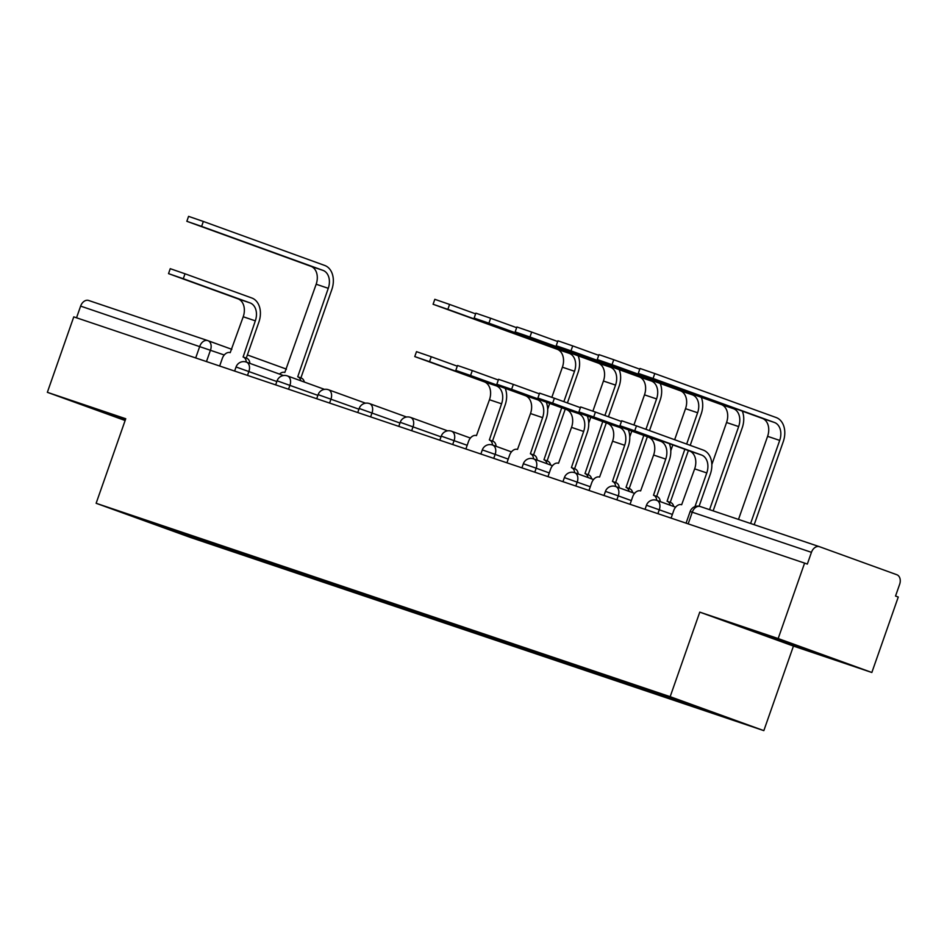 <?xml version="1.0" encoding="UTF-8"?>
<svg xmlns="http://www.w3.org/2000/svg" width="947" height="947" viewBox="0 0 947 947"><rect width="100%" height="100%" fill="white"/><g stroke="black" fill="none" stroke-linecap="round" stroke-linejoin="round"><path stroke-width="1.42" d="M871.844 672.488L778.174 638.55L804.595 563.098L73.771 316.866L47.35 392.318L125.75 418.74L96.132 503.283L189.802 537.233L763.838 730.634L793.444 646.079L871.844 672.488L898.265 597.036L895.531 596.054L899.65 584.299A8.038 5.812 108.6 0 0 896.845 574.734L819.557 546.727A8.038 5.812 108.6 0 0 819.475 546.691A8.038 5.812 108.6 0 0 811.449 552.326L690.15 511.498L686.066 523.158M778.174 638.55L699.774 612.129L670.168 696.684L96.132 503.283M804.595 563.098L807.329 564.081L811.449 552.326M47.35 392.318L125.122 420.515M76.529 317.801L80.625 306.106A8.038 5.812 -71.4 0 1 88.651 300.471A8.038 5.812 -71.4 0 1 88.734 300.507L207.724 340.589M214.933 543.756L215.371 545.235L171.17 530.344L125.288 513.724L169.643 528.497M215.371 545.235L696.897 707.634L734.683 720.205L688.8 703.574L169.489 528.615M763.838 730.634L670.168 696.684M125.549 419.284L94.357 408.962L125.253 420.16M793.444 646.079L699.774 612.129M794.403 644.824L743.632 627.719L814.657 652.814L824.837 655.845L794.403 644.824M222.249 546.218L221.787 547.567M690.481 705.314L690.114 704.047M171.17 530.344L171.549 529.136M125.087 419.13L124.791 419.995M774.362 637.876L774.054 638.74M168.53 273.624L170.247 268.688L185.02 273.79L183.292 278.714L168.53 273.624L237.957 298.838A15.069 10.89 -71.4 0 1 243.225 316.76L230.216 352.651A8.038 5.552 -70.1 0 0 222.296 358.463L219.657 366.016M246.267 358.144L258.874 322.122A20.289 14.667 108.6 0 0 251.795 297.985L185.02 273.79M243.272 357.055L246.658 358.286A8.038 5.552 109.9 0 1 246.741 358.309A8.038 5.552 109.9 0 1 249.866 363.364M246.315 362.074A8.038 5.552 -70.1 0 0 243.19 357.019A8.038 5.552 -70.1 0 0 243.107 356.995L255.323 320.844A15.069 10.89 -71.4 0 0 250.067 302.91L183.292 278.714M186.843 221.302L188.571 216.366L203.345 221.456L201.616 226.392L186.843 221.302L310.9 266.308A15.069 10.89 -71.4 0 1 316.168 284.23L284.834 372.443A8.038 5.552 -70.1 0 0 279.519 374.101M300.791 380.765A8.038 5.552 -70.1 0 0 297.808 376.811A8.038 5.552 -70.1 0 0 297.725 376.788L328.266 288.314L316.168 284.23M300.886 377.936L331.817 289.593A20.289 14.667 108.6 0 0 324.726 265.456L203.345 221.456M297.891 376.847L301.276 378.078A8.038 5.552 109.9 0 1 301.359 378.102A8.038 5.552 109.9 0 1 304.33 382.055M201.616 226.392L322.998 270.38A15.069 10.89 -71.4 0 1 328.266 288.314M414.762 356.581L416.491 351.657L431.264 356.747L429.536 361.671L414.762 356.581L484.201 381.795A15.069 10.89 -71.4 0 1 489.469 399.729L476.459 435.608A8.038 5.552 -70.1 0 0 468.54 441.42L465.888 448.985M492.499 441.101L505.118 405.091A20.289 14.667 108.6 0 0 505.213 388.365M489.504 440.012L492.89 441.243A8.038 5.552 109.9 0 1 492.973 441.266A8.038 5.552 109.9 0 1 496.11 446.321M508.219 459.117L495.139 454.382A8.038 5.552 -70.1 0 0 492.618 445.054A8.038 5.552 -70.1 0 0 492.535 445.019A8.038 5.552 -70.1 0 0 489.433 439.988A8.038 5.552 -70.1 0 0 489.35 439.953L501.567 403.801A15.069 10.89 -71.4 0 0 496.299 385.867L429.536 361.671M457.283 366.181L431.264 356.747M433.087 304.259L434.815 299.323L449.588 304.425L447.86 309.349L433.087 304.259L557.144 349.265A15.069 10.89 -71.4 0 1 562.4 367.199L551.852 397.314M547.023 463.722A8.038 5.552 -70.1 0 0 544.04 459.78A8.038 5.552 -70.1 0 0 543.957 459.745L561.713 407.79M447.86 309.349L569.242 353.338A15.069 10.89 -71.4 0 1 574.509 371.271L563.867 401.658M549.71 403.446L547.686 409.222M547.117 460.893L565.264 409.08M567.407 402.949L578.049 372.562A20.289 14.667 108.6 0 0 578.155 355.835M544.123 459.804L547.508 461.035A8.038 5.552 109.9 0 1 547.591 461.059A8.038 5.552 109.9 0 1 550.574 465.013M475.607 313.848L449.588 304.425M455.803 370.407L457.531 365.483L472.304 370.573L470.576 375.497L455.803 370.407L525.242 395.621A15.069 10.89 -71.4 0 1 530.498 413.555L517.5 449.434A8.038 5.552 -70.1 0 0 509.581 455.247L506.929 462.811M533.54 454.927L546.159 418.917A20.289 14.667 108.6 0 0 546.253 402.191M530.545 453.838L533.93 455.069A8.038 5.552 109.9 0 1 534.013 455.093A8.038 5.552 109.9 0 1 537.15 460.147M549.26 472.944L536.18 468.209A8.038 5.552 -70.1 0 0 533.658 458.881A8.038 5.552 -70.1 0 0 533.575 458.857A8.038 5.552 -70.1 0 0 530.462 453.814A8.038 5.552 -70.1 0 0 530.391 453.779L542.607 417.627A15.069 10.89 -71.4 0 0 537.34 399.693L470.576 375.497M498.323 380.007L472.304 370.573M474.127 318.085L475.856 313.161L490.629 318.251L488.901 323.176L474.127 318.085L598.184 363.092A15.069 10.89 -71.4 0 1 603.44 381.025L592.893 411.14M588.063 477.548A8.038 5.552 -70.1 0 0 585.08 473.607A8.038 5.552 -70.1 0 0 584.997 473.571L602.754 421.616M488.901 323.176L610.282 367.164A15.069 10.89 -71.4 0 1 615.538 385.098L604.896 415.484M590.75 417.272L588.726 423.049M588.158 474.719L606.305 422.907M608.447 416.775L619.089 386.388A20.289 14.667 108.6 0 0 619.196 369.661M585.163 473.63L588.549 474.861A8.038 5.552 109.9 0 1 588.632 474.897A8.038 5.552 109.9 0 1 591.615 478.839M516.648 327.686L490.629 318.251M496.844 384.233L498.572 379.309L513.345 384.399L511.617 389.324L496.844 384.233L566.282 409.447A15.069 10.89 -71.4 0 1 571.538 427.381L558.529 463.261A8.038 5.552 -70.1 0 0 550.621 469.073L547.97 476.637M574.58 468.753L587.199 432.743A20.289 14.667 108.6 0 0 587.294 416.017M571.586 467.664L574.971 468.895A8.038 5.552 109.9 0 1 575.054 468.919A8.038 5.552 109.9 0 1 578.191 473.974M574.64 472.683A8.038 5.552 -70.1 0 0 571.503 467.64A8.038 5.552 -70.1 0 0 571.42 467.605L583.648 431.453A15.069 10.89 -71.4 0 0 578.38 413.531L511.617 389.324M539.364 393.834L513.345 384.399M515.168 331.912L516.896 326.987L531.669 332.077L529.941 337.002L515.168 331.912L639.225 376.918A15.069 10.89 -71.4 0 1 644.481 394.852L633.934 424.966M629.104 491.375A8.038 5.552 -70.1 0 0 626.121 487.433A8.038 5.552 -70.1 0 0 626.038 487.397L643.794 435.442M529.941 337.002L651.323 381.002A15.069 10.89 -71.4 0 1 656.579 398.924L645.937 429.311M631.791 431.098L629.767 436.875M629.199 488.545L647.346 436.733M649.488 430.601L660.13 400.214A20.289 14.667 108.6 0 0 660.237 383.488M626.204 487.456L629.589 488.688A8.038 5.552 109.9 0 1 629.672 488.723A8.038 5.552 109.9 0 1 632.655 492.665M557.688 341.512L531.669 332.077M537.884 398.06L539.612 393.135L554.386 398.225L552.657 403.15L537.884 398.06L607.323 423.273A15.069 10.89 -71.4 0 1 612.579 441.207L599.569 477.087A8.038 5.552 -70.1 0 0 591.662 482.899L589.01 490.463M615.621 482.579L628.24 446.57A20.289 14.667 108.6 0 0 628.334 429.843M612.626 481.49L616.012 482.721A8.038 5.552 109.9 0 1 616.095 482.745A8.038 5.552 109.9 0 1 619.231 487.8M631.341 500.596L618.261 495.861A8.038 5.552 -70.1 0 0 615.739 486.533A8.038 5.552 -70.1 0 0 615.657 486.509A8.038 5.552 -70.1 0 0 612.543 481.467A8.038 5.552 -70.1 0 0 612.46 481.431L624.689 445.279A15.069 10.89 -71.4 0 0 619.421 427.357L552.657 403.15M580.404 407.66L554.386 398.225M556.209 345.738L557.937 340.813L572.71 345.904L570.982 350.828L556.209 345.738L680.266 390.744A15.069 10.89 -71.4 0 1 685.521 408.678L674.655 439.716M670.145 505.201A8.038 5.552 -70.1 0 0 667.162 501.259A8.038 5.552 -70.1 0 0 667.079 501.223L684.835 449.269M570.982 350.828L692.364 394.828A15.069 10.89 -71.4 0 1 697.619 412.75L686.658 444.072M672.832 444.924L670.807 450.701M670.239 502.372L688.386 450.559M690.209 445.362L701.171 414.04A20.289 14.667 108.6 0 0 701.277 397.314M667.244 501.294L670.63 502.514A8.038 5.552 109.9 0 1 670.713 502.549A8.038 5.552 109.9 0 1 673.696 506.491M598.729 355.338L572.71 345.904M578.925 411.886L580.653 406.961L595.426 412.052L593.698 416.976L578.925 411.886L648.364 437.1A15.069 10.89 -71.4 0 1 653.619 455.034L640.61 490.925A8.038 5.552 -70.1 0 0 632.703 496.725L630.051 504.289M656.662 496.406L669.269 460.396A20.289 14.667 108.6 0 0 669.375 443.67M653.667 495.317L657.052 496.548A8.038 5.552 109.9 0 1 657.135 496.583A8.038 5.552 109.9 0 1 660.272 501.626M656.721 500.336A8.038 5.552 -70.1 0 0 653.584 495.293A8.038 5.552 -70.1 0 0 653.501 495.257L665.729 459.106A15.069 10.89 -71.4 0 0 660.461 441.184L593.698 416.976M621.445 421.486L595.426 412.052M597.249 359.564L598.978 354.64L613.751 359.73L612.022 364.654L597.249 359.564L721.306 404.57A15.069 10.89 -71.4 0 1 726.562 422.504L711.848 464.527M612.022 364.654L733.404 408.654A15.069 10.89 -71.4 0 1 738.66 426.576L709.563 509.664M713.15 510.871L742.211 427.866A20.289 14.667 108.6 0 0 742.318 411.14M639.77 369.164L613.751 359.73M619.965 425.712L621.694 420.788L636.467 425.878L634.739 430.814L619.965 425.712L689.404 450.926A15.069 10.89 -71.4 0 1 694.66 468.86L681.651 504.751A8.038 5.552 -70.1 0 0 673.731 510.551L671.092 518.116M699.099 506.243L710.309 474.222A20.289 14.667 108.6 0 0 703.23 450.074L636.467 425.878M634.739 430.814L701.502 455.01A15.069 10.89 -71.4 0 1 706.77 472.932L694.968 506.609M638.29 373.39L640.018 368.466L654.779 373.556L653.063 378.48L638.29 373.39L762.335 418.396A15.069 10.89 -71.4 0 1 767.603 436.33L738.506 519.418M653.063 378.48L774.445 422.48A15.069 10.89 -71.4 0 1 779.701 440.402L750.604 523.49M754.191 524.697L783.252 441.693A20.289 14.667 108.6 0 0 776.173 417.544L654.779 373.556M672.382 514.434L646.458 505.26L645.025 509.332M616.864 499.838L618.261 495.861L607.536 492.109L605.417 491.434L603.985 495.506M590.301 486.77L564.376 477.608L562.944 481.68M534.783 472.186L536.18 468.209L525.455 464.456L523.336 463.781L521.904 467.854M493.742 458.36L495.139 454.382L484.414 450.63L482.295 449.955L480.863 454.027M467.179 445.291L441.255 436.129L439.834 440.201M441.006 436.851L400.214 422.303L398.794 426.375M399.965 423.025L359.173 408.477L357.753 412.549M358.925 409.199L318.133 394.639L316.712 398.723M317.884 395.373L277.092 380.812L275.672 384.896M276.844 381.546L236.052 366.986L234.631 371.07M688.173 523.869L692.269 512.173A8.038 5.812 108.6 0 1 700.295 506.538A8.038 5.812 108.6 0 1 700.389 506.574L819.38 546.668M224.261 354.995L80.625 306.106M206.47 361.576L210.518 350.011A8.038 5.552 109.9 0 0 207.997 340.683A8.038 8.038 0 0 0 207.819 340.624A8.038 5.812 108.6 0 0 199.793 346.259L195.698 357.954M208.08 340.719L231.826 349.325L207.997 340.683A8.038 5.552 109.9 0 0 207.914 340.648A8.038 5.812 108.6 0 0 207.819 340.624L88.651 300.471M286.408 369.2A8.038 8.038 0 0 0 285.272 368.691L247.38 354.959L285.189 368.667A8.038 5.552 109.9 0 1 285.272 368.691A8.038 5.552 109.9 0 1 286.373 369.306M657.905 513.676L659.301 509.687A8.038 5.552 -70.1 0 0 656.78 500.359A8.038 5.552 -70.1 0 0 656.697 500.336M575.823 486.012L577.22 482.035A8.038 5.552 -70.1 0 0 574.699 472.707A8.038 5.552 -70.1 0 0 574.616 472.683M452.702 444.534L454.098 440.556A8.038 5.552 -70.1 0 0 451.577 431.228A8.038 5.552 -70.1 0 0 451.494 431.193M411.661 430.707L413.058 426.73A8.038 5.552 -70.1 0 0 410.536 417.402A8.038 5.552 -70.1 0 0 410.453 417.367M370.62 416.881L372.017 412.904A8.038 5.552 -70.1 0 0 369.496 403.576A8.038 5.552 -70.1 0 0 369.413 403.54M329.592 403.055L330.977 399.078A8.038 5.552 -70.1 0 0 328.455 389.75A8.038 5.552 -70.1 0 0 328.372 389.714M288.551 389.229L289.936 385.251A8.038 5.552 -70.1 0 0 287.415 375.923A8.038 5.552 -70.1 0 0 287.332 375.888M247.51 375.403L248.895 371.413A8.038 5.552 -70.1 0 0 246.374 362.097A8.038 5.552 -70.1 0 0 246.291 362.062M243.225 316.76L255.323 320.844M237.957 298.838L250.067 302.91M322.998 270.38L310.9 266.308M489.469 399.729L501.567 403.801M484.201 381.795L496.299 385.867M574.509 371.271L562.4 367.199M569.242 353.338L557.144 349.265M530.498 413.555L542.607 417.627M525.242 395.621L537.34 399.693M615.538 385.098L603.44 381.025M610.282 367.164L598.184 363.092M571.538 427.381L583.648 431.453M566.282 409.447L578.38 413.531M656.579 398.924L644.481 394.852M651.323 381.002L639.225 376.918M612.579 441.207L624.689 445.279M607.323 423.273L619.421 427.357M697.619 412.75L685.521 408.678M692.364 394.828L680.266 390.744M653.619 455.034L665.729 459.106M648.364 437.1L660.461 441.184M738.66 426.576L726.562 422.504M733.404 408.654L721.306 404.57M694.66 468.86L706.77 472.932M689.404 450.926L701.502 455.01M779.701 440.402L767.603 436.33M774.445 422.48L762.335 418.396M283.461 375.533L246.374 362.097A8.038 8.038 0 0 0 236.052 366.986M324.501 389.359L287.415 375.923A8.038 8.038 0 0 0 277.092 380.812M365.542 403.185L328.455 389.75A8.038 8.038 0 0 0 318.133 394.639M406.583 417.011L369.496 403.576A8.038 8.038 0 0 0 359.173 408.477M447.623 430.838L410.536 417.402A8.038 8.038 0 0 0 400.214 422.303M470.41 438.059L451.577 431.228A8.038 8.038 0 0 0 441.255 436.129M511.451 451.885L492.618 445.054A8.038 8.038 0 0 0 482.295 449.955M552.492 465.711L533.658 458.881A8.038 8.038 0 0 0 523.336 463.781M593.532 479.537L574.699 472.707A8.038 8.038 0 0 0 564.376 477.608M634.573 493.363L615.739 486.533A8.038 8.038 0 0 0 605.417 491.434M675.613 507.19L656.78 500.359A8.038 8.038 0 0 0 646.458 505.26M819.475 546.691L700.295 506.538A8.038 8.038 0 0 0 690.15 511.498M243.19 357.019L246.741 358.309M301.359 378.102L297.808 376.811M489.433 439.988L492.973 441.266M547.591 461.059L544.04 459.78M530.462 453.814L534.013 455.093M588.632 474.897L585.08 473.607M571.503 467.64L575.054 468.919M629.672 488.723L626.121 487.433M612.543 481.467L616.095 482.745M670.713 502.549L667.162 501.259M653.584 495.293L657.135 496.583"/></g></svg>
